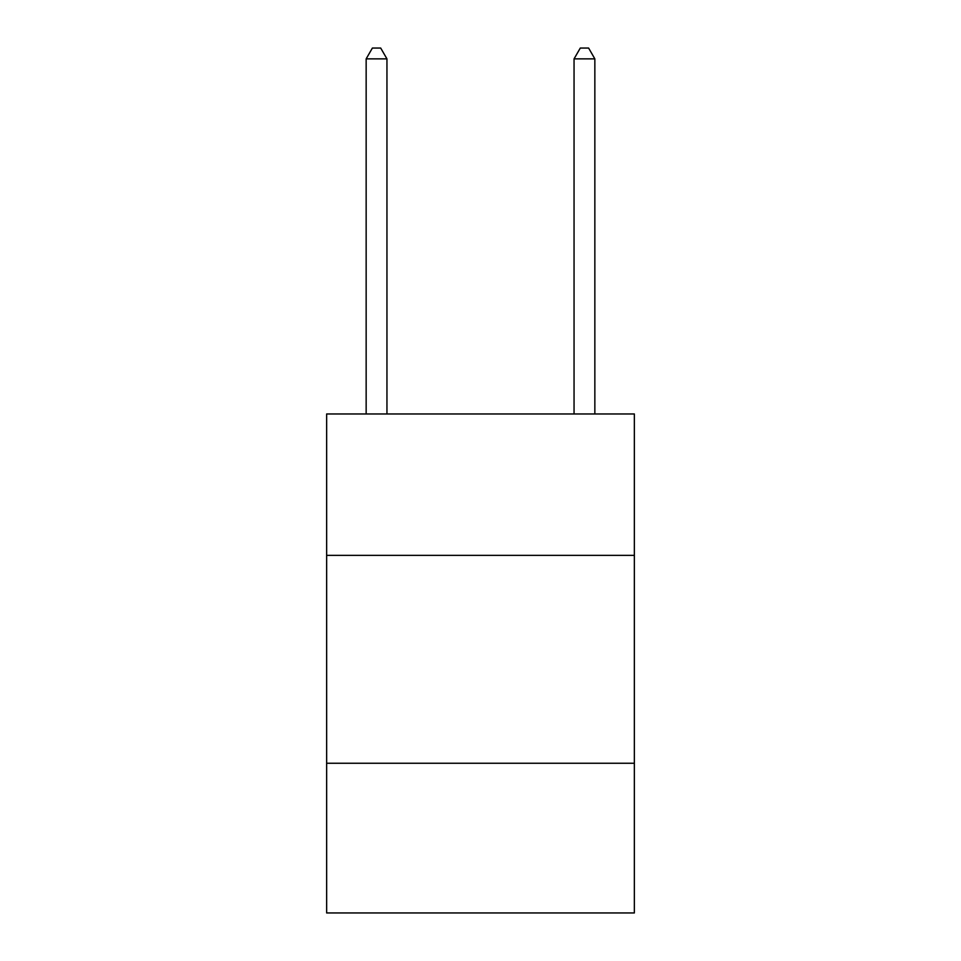 <?xml version="1.0" encoding="UTF-8"?>
<svg xmlns="http://www.w3.org/2000/svg" width="961" height="961" viewBox="0 0 961 961"><rect width="100%" height="100%" fill="white"/><g stroke="black" fill="none" stroke-linecap="round" stroke-linejoin="round"><path stroke-width="1.44" d="M634.356 555.35L634.356 413.975L326.644 413.975L326.644 555.35L634.356 555.35L634.356 912.95L326.644 912.95L326.644 555.35M634.356 763.25L326.644 763.25M386.947 413.975L386.947 58.861L366.153 58.861L366.153 413.975M366.153 58.861L372.387 48.05L380.7 48.05L386.947 58.861M594.847 413.975L594.847 58.861L574.053 58.861L574.053 413.975M574.053 58.861L580.3 48.05L588.612 48.05L594.847 58.861"/></g></svg>

